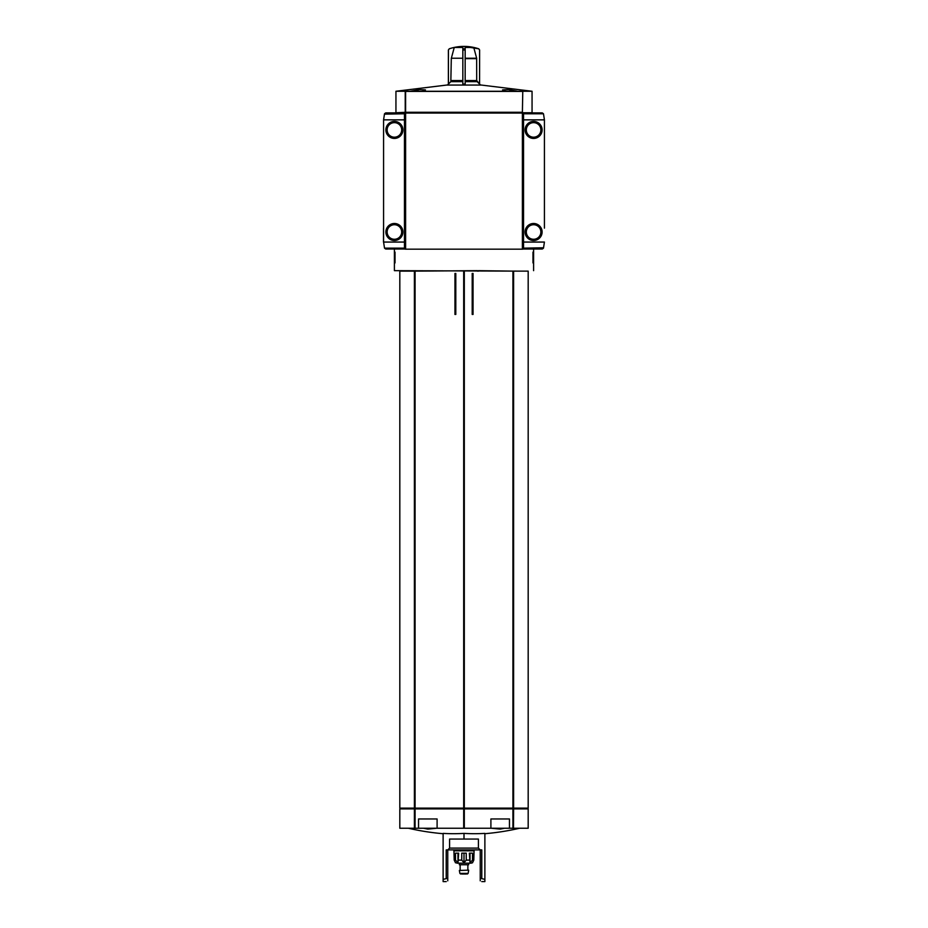<?xml version="1.0" encoding="UTF-8"?>
<svg xmlns="http://www.w3.org/2000/svg" width="928" height="928" viewBox="0 0 928 928"><rect width="100%" height="100%" fill="white"/><g stroke="black" fill="none" stroke-linecap="round" stroke-linejoin="round"><path stroke-width="1.39" d="M410.28 91.257L419.7 89.598L425.476 89.912L422.228 91.257L532.057 91.257L481.4 85.063L446.6 85.063L395.943 91.257L395.943 112.752L405.617 112.288L406 112.903L385.7 112.903L384.517 113.773L383.577 119.863L383.577 242.057L384.517 248.147L385.7 249.017L404.457 249.017L404.457 112.903M505.772 91.257L502.524 89.912L508.3 89.598L517.72 91.257M395.943 91.257L422.228 91.257M462.84 47.456L454.256 47.456L451.344 58.232L462.84 58.232L462.84 47.456L462.84 48.813L465.16 48.813L465.16 84.065L462.84 84.065L462.84 58.232L451.344 58.232M465.16 81.652L477.166 81.652L479.579 84.065L479.625 49.984L478.732 48.813L479.579 49.984L479.579 84.065L476.702 80.562L465.16 80.562L465.16 58.232L476.656 58.232L473.744 47.456L465.16 47.456L465.16 49.984L462.84 49.984M479.625 49.984L478.778 48.813A46.4 46.4 0 0 0 464 46.4L478.732 48.813A46.388 46.388 0 0 0 473.744 47.456M476.656 58.232L476.702 80.562M479.625 84.065L480.623 85.063M448.375 84.065L448.375 49.984L449.268 48.813L448.421 49.984L448.421 84.065L450.834 81.652L447.377 85.063M451.298 58.638L450.834 81.652L462.84 81.652M454.256 47.456A46.388 46.388 0 0 0 449.268 48.813L448.375 49.984M504.554 828.24L500.18 829.11L491.179 828.24L528.183 828.24L528.183 808.903L513.497 808.903L513.497 828.24L513.602 808.903L415.28 808.903L415.489 808.137L415.489 808.903M414.503 271.127L415.071 808.137L415.071 271.127L399.817 271.127L399.817 808.137L415.176 808.137L415.176 808.903L414.398 808.903L414.398 828.24L399.817 828.24L399.817 808.903L414.503 808.903L414.503 828.24L415.071 808.903L414.398 828.24L491.179 828.24M436.821 828.24L427.82 829.11L423.446 828.24M446.217 881.6L443.12 881.6L443.12 833.402A246.581 213.544 -90 0 0 464 833.402A246.581 213.544 90 0 0 484.88 833.402L484.88 879.396L480.24 878.248L480.24 849.897L481.783 849.897L481.783 878.654M443.12 879.396L447.76 878.248L447.76 849.897L480.24 849.897M481.783 881.6L484.88 881.6L484.88 879.396M464 839.063L464 833.402M447.76 880.823C445.707 881.855 445.707 881.855 447.76 880.823L447.76 878.248M480.24 878.248L480.24 880.823C482.293 881.855 482.293 881.855 480.24 880.823C482.293 881.855 482.293 881.855 480.24 880.823M394.4 249.017L394.4 270.663L519.529 271.127M414.503 808.137L414.398 271.127L477.468 270.663M478.477 270.663L513.602 271.127L512.929 808.137L512.929 271.127L513.497 808.137L528.183 808.137L528.183 271.127L513.602 271.127L513.602 808.137L415.489 808.137M478.477 271.127L477.468 271.127M522.383 112.288L522.777 91.408L522.394 112.288L405.223 112.288L405.223 91.408L522.394 91.408M533.6 262.937L532.985 262.937L532.985 252.103L533.6 252.103L533.6 270.663M533.6 252.103L533.6 249.017M522 112.752L522.777 112.903L522.777 249.168L405.223 249.168L405.223 113.065L522.777 113.065M522.777 249.017L523.543 249.017L523.543 112.903L522.777 112.903M405.223 249.017L404.457 249.017M394.4 262.937L395.015 262.937L395.015 252.103L394.4 252.103M532.057 91.257L532.057 112.752L522.383 112.752M454.952 314.441L455.799 314.441L455.799 273.447L454.952 273.447L454.952 314.441M472.201 314.441L473.048 314.441L473.048 273.447L472.201 273.447L472.201 314.441M513.497 271.127L513.497 808.137M464 271.127L464 808.137M415.28 808.137L415.28 808.903M512.511 808.137L512.824 808.903M512.72 808.137L512.72 808.903L512.824 808.137M512.929 808.903L512.929 828.24M414.503 808.903L414.503 828.24M464 808.903L464 828.24M513.497 808.903L513.497 828.24M446.217 878.654L446.217 849.897L447.76 849.897M437.1 828.24L437.1 818.96L418.54 818.96L418.54 828.24M509.46 828.24L509.46 818.96L490.9 818.96L490.9 828.24M449.593 848.099L478.407 848.099L478.407 839.063L449.593 839.063L449.593 848.099L447.795 849.897M470.96 863.191L472.503 862.785L473.802 860.105L474.057 850.825L453.943 850.825L454.198 860.105L455.497 862.785L459.36 863.191L459.36 864.745L468.64 864.745L468.64 863.191L470.96 863.191L457.04 863.191M455.486 853.145L455.486 860.105L457.98 862.785L458.652 853.145L455.486 853.145L455.497 860.279M461.761 853.145L461.761 860.105L464 862.785L466.239 860.105L466.239 853.145L461.761 853.145M472.514 853.145L469.348 853.145L470.02 862.785L472.514 860.105L472.514 853.145L472.503 860.279M468.64 863.191L459.36 863.191M468.64 870.151L459.36 870.464L468.64 870.151M466.32 874.025L461.68 874.025M470.02 853.145L470.02 862.785M464 853.145L464 862.785M457.98 853.145L457.98 862.785M544.423 228.137L544.423 119.863L543.483 113.773L542.3 112.903L523.543 112.903M523.543 249.017L542.3 249.017L543.483 248.147L544.423 242.057L523.543 242.057M525.097 232A8.503 8.503 0 0 1 537.857 224.634A8.503 8.503 0 0 1 537.857 239.366A8.503 8.503 0 0 1 525.097 232M525.097 129.92A8.503 8.503 0 0 1 537.857 122.554A8.503 8.503 0 0 1 537.857 137.286A8.503 8.503 0 0 1 525.097 129.92M544.423 142.599L544.423 158.073M544.423 203.847L544.423 219.321M543.599 247.776L523.543 248.147M402.903 129.92A8.503 8.503 0 0 1 390.143 137.286A8.503 8.503 0 0 1 390.143 122.554A8.503 8.503 0 0 1 402.903 129.92M402.903 232A8.503 8.503 0 0 1 390.143 239.366A8.503 8.503 0 0 1 390.143 224.634A8.503 8.503 0 0 1 402.903 232M383.577 219.321L383.577 203.847M383.577 158.073L383.577 142.599M404.457 242.057L383.496 242.057L383.496 228.137M384.401 114.144L404.457 113.773M522 113.065L522 112.288M406 113.065L406 112.288M414.398 271.127L414.398 808.137M512.929 271.127L512.929 808.137M464.313 271.127L464.313 808.137M463.687 271.127L463.687 808.137M415.071 271.127L415.071 808.137M414.398 808.903L414.398 828.24M415.071 808.903L415.071 828.24M463.687 808.903L463.687 828.24M464.313 808.903L464.313 828.24M455.486 860.105L454.198 860.105M461.761 860.105L458.652 860.105M469.348 860.105L466.239 860.105M473.802 860.105L472.514 860.105M468.64 870.464L468.13 873.387L459.87 873.387L459.36 870.464M465.16 58.638L476.702 58.638M451.298 80.562L462.84 80.562M523.543 119.863L544.423 119.863M523.543 113.773L543.483 113.773M540.873 129.92A7.273 7.273 0 0 0 529.969 123.621A7.273 7.273 0 0 0 529.969 136.219A7.273 7.273 0 0 0 540.873 129.92M540.873 232A7.273 7.273 0 0 0 529.969 225.701A7.273 7.273 0 0 0 529.969 238.299A7.273 7.273 0 0 0 540.873 232M404.457 119.863L383.577 119.863M404.457 248.147L384.517 248.147M387.127 232A7.273 7.273 0 0 0 398.031 238.299A7.273 7.273 0 0 0 398.031 225.701A7.273 7.273 0 0 0 387.127 232M387.127 129.92A7.273 7.273 0 0 0 398.031 136.219A7.273 7.273 0 0 0 398.031 123.621A7.273 7.273 0 0 0 387.127 129.92M405.606 113.065L405.606 249.168M522.394 113.065L522.394 249.168M405.606 91.408L405.606 112.288M521.606 113.065L521.606 112.288M406.394 113.065L406.394 112.288M484.88 833.704A247.463 247.463 0 0 0 519.657 828.24M408.343 828.24A247.463 247.463 0 0 0 443.12 833.704M522.777 153.538L523.543 154.141M522.777 147.134L523.543 147.134M522.777 214.786L523.543 215.389M522.777 208.382L523.543 208.382M404.457 154.141L405.223 153.538M404.457 215.389L405.223 214.786M400.583 808.137L400.583 808.903M527.417 808.137L527.417 808.903M478.407 848.099L480.205 849.897M457.04 849.897L457.04 850.825M470.96 849.897L470.96 850.825M460.137 864.745L460.137 870.151M467.863 864.745L467.863 870.151M468.13 873.387L467.364 874.025M459.87 873.387L460.636 874.025M464 46.4A46.4 46.4 0 0 0 449.222 48.813M522.847 147.227L523.543 146.531M522.847 208.475L523.543 207.779M405.153 208.475L404.457 207.779M405.153 147.227L404.457 146.531"/></g></svg>
